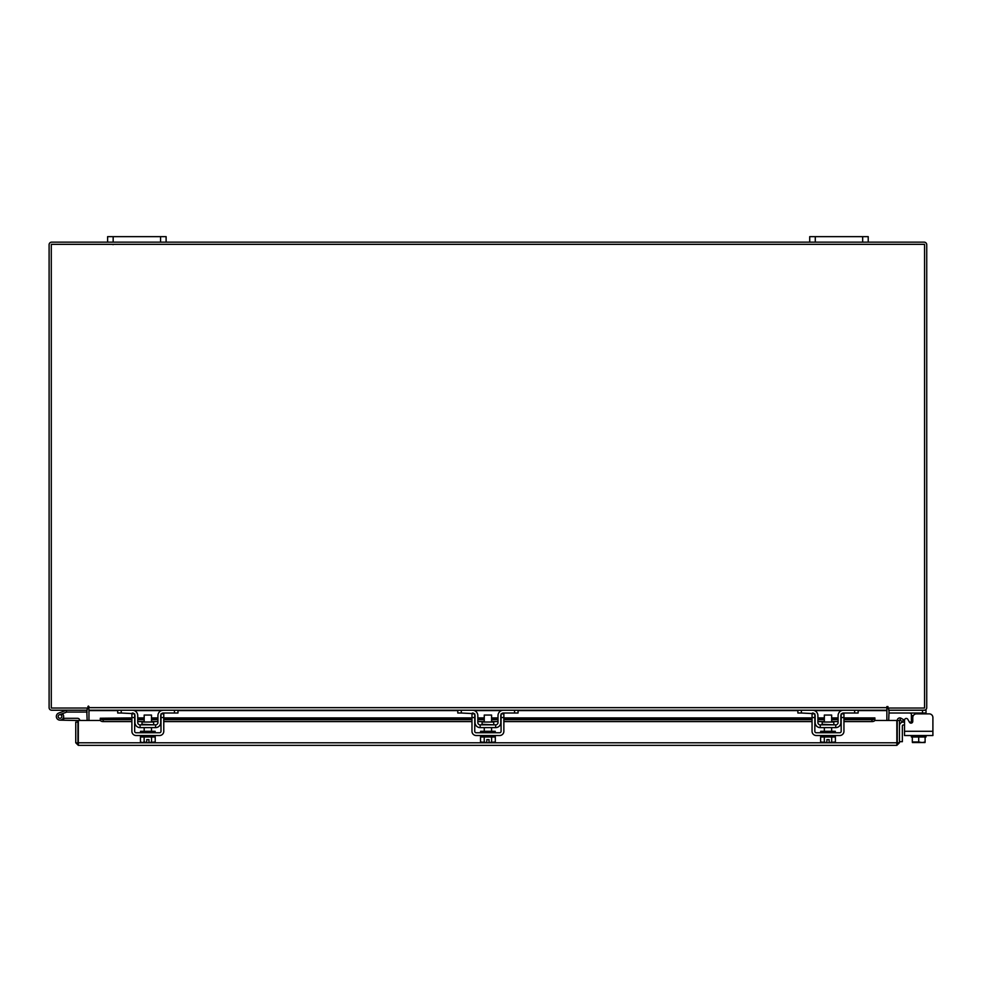 <?xml version="1.0" encoding="UTF-8"?>
<svg xmlns="http://www.w3.org/2000/svg" width="982" height="982" viewBox="0 0 982 982"><rect width="100%" height="100%" fill="white"/><g stroke="black" fill="none" stroke-linecap="round" stroke-linejoin="round"><path stroke-width="1.47" d="M58.282 717.106A1.829 1.829 0 0 1 59.374 714.761L66.751 712.073L66.138 710.354L58.748 713.042A3.658 3.658 0 0 0 56.563 717.732A3.658 3.658 0 0 0 61.252 719.916A3.658 3.658 0 0 0 62.578 713.889L61.289 715.191A1.829 1.829 0 0 1 60.626 718.198A1.829 1.829 0 0 1 58.171 716.479M66.751 712.073L87.14 712.048M66.886 710.219A2.21 2.21 0 0 0 66.138 710.354M61.829 716.479A1.829 1.829 0 0 0 59.374 714.761M56.342 716.479A3.658 3.658 0 0 0 60 720.137L77.934 720.518L77.934 722.089L75.749 722.089L75.749 742.785L78.314 745.35L78.339 720.481L100.373 720.481M63.204 718.247A3.658 3.658 0 0 0 62.345 713.681M79.763 720.481A2.21 2.21 0 0 0 77.553 718.308L63.658 718.308L63.658 720.137M58.699 717.781A1.829 1.829 0 0 0 60 718.308M862.675 242.149L862.675 236.65L868.223 236.65L868.223 242.149L809.72 242.149L809.72 236.65L815.281 236.65L815.281 242.149M862.675 236.65L815.281 236.65M918.686 742.552L916.341 742.552M888.698 708.034L888.698 710.219L926.026 710.219L926.026 713.877L929.242 713.877A3.658 3.658 0 0 1 932.9 717.535L932.9 735.53L904.52 735.53L904.52 725.011L903.231 725.011A0.872 0.872 0 0 0 902.36 725.894L902.36 741.692L899.438 741.692M899.438 725.894A3.805 3.805 0 0 1 903.231 722.089L904.52 722.089L904.52 720.187A1.755 1.755 0 0 1 907.798 719.315L909.492 722.261L907.798 719.315L909.406 722.089L911.394 722.089M160.557 242.149L160.557 236.65L166.118 236.65L166.118 242.149L107.615 242.149L107.615 236.65L113.163 236.65L113.163 242.149M160.557 236.65L113.163 236.65M911.394 735.53L911.394 736.991L925.105 736.991L925.105 739.593M911.394 723.096L911.394 713.668L909.639 713.006L911.394 713.668L911.394 715.633L913.309 715.633M926.026 713.006L888.992 713.006L888.992 710.232M926.026 735.53L926.026 736.991L912.315 736.991L912.315 741.987L912.315 736.991M925.105 741.987L925.105 736.991L925.105 741.987L922.196 742.552L918.71 741.987L918.71 736.991M912.315 741.987L918.71 741.987M922.196 742.552L925.019 742.552M915.801 742.552L921.619 742.552M912.401 742.552L915.224 742.552M929.242 713.877L916.427 713.877A3.658 3.658 0 0 0 912.769 717.535L912.769 721.377A1.755 1.755 0 0 1 909.492 722.261M904.52 725.011L904.52 722.089M153.671 724.262L153.671 722.016L141.997 722.016L141.997 724.262L154.26 724.851M174.452 710.219L177.963 710.219L177.963 713.006L174.452 713.006L174.452 710.219L163.343 710.219A5.413 5.413 0 0 0 157.93 715.633L157.93 722.507A2.345 2.345 0 0 1 155.586 724.851L140.082 724.851A2.345 2.345 0 0 1 137.738 722.507L137.738 715.633A5.413 5.413 0 0 0 132.325 710.219L121.216 710.219L121.216 713.006L117.705 713.006L117.705 710.219L121.216 710.219M134.669 714.43A2.627 2.627 0 0 1 134.964 715.633L134.964 722.507A5.119 5.119 0 0 0 140.082 727.625L155.586 727.625A5.119 5.119 0 0 0 160.704 722.507L160.704 715.633A2.627 2.627 0 0 1 160.999 714.43M161.379 713.877A2.627 2.627 0 0 1 163.343 713.006L161.588 713.668M174.452 713.006L163.343 713.006M134.08 713.668L121.216 713.006M132.325 713.006A2.627 2.627 0 0 1 134.288 713.877M155.586 727.625L155.586 724.851M140.082 724.851L140.082 727.625M161.588 710.514L163.343 710.219M140.524 735.53L140.524 736.991L155.144 736.991L155.144 735.53M140.524 732.756L140.524 731.283L155.144 731.283L155.144 732.756M151.486 722.016L151.486 715.056L144.182 715.056L144.182 722.016M151.535 736.991L151.535 741.987L151.523 736.991M144.145 736.991L144.145 741.987L142.464 742.552L140.451 741.987L140.451 736.991M144.133 741.987L144.133 736.991M144.145 741.987L146.735 742.502L146.735 739.593L148.933 739.593L148.933 742.502L155.217 741.987L155.217 736.991M153.548 742.552L154.886 742.159M142.464 742.552L146.735 742.502M140.451 741.987L142.12 742.552M148.933 742.502L153.204 742.552M131.895 717.535L131.895 713.877L134.669 713.877L134.669 717.535L131.895 717.535L131.895 731.283A4.247 4.247 0 0 0 136.13 735.53L159.538 735.53A4.247 4.247 0 0 0 163.773 731.283L163.773 717.535L160.999 717.535L160.999 731.283A1.461 1.461 0 0 1 159.538 732.756L136.13 732.756A1.461 1.461 0 0 1 134.669 731.283L134.669 717.535M160.999 717.535L160.999 713.877L163.773 713.877L163.773 717.535M493.75 724.262L493.75 722.016L482.076 722.016L482.076 724.262L494.339 724.851M514.543 710.219L518.054 710.219L518.054 713.006L514.543 713.006L514.543 710.219L503.422 710.219A5.413 5.413 0 0 0 498.009 715.633L498.009 722.507A2.345 2.345 0 0 1 495.665 724.851L480.161 724.851A2.345 2.345 0 0 1 477.829 722.507L477.829 715.633A5.413 5.413 0 0 0 472.416 710.219L461.295 710.219L461.295 713.006L457.784 713.006L457.784 710.219L461.295 710.219M474.748 714.43A2.627 2.627 0 0 1 475.043 715.633L475.043 722.507A5.119 5.119 0 0 0 480.161 727.625L495.665 727.625A5.119 5.119 0 0 0 500.795 722.507L500.795 715.633A2.627 2.627 0 0 1 501.078 714.43M501.458 713.877A2.627 2.627 0 0 1 503.422 713.006L501.667 713.668M514.543 713.006L503.422 713.006M474.171 713.668L461.295 713.006M472.416 713.006A2.627 2.627 0 0 1 474.38 713.877M495.665 727.625L495.665 724.851M480.161 724.851L480.161 727.625M480.603 735.53L480.603 736.991L495.235 736.991L495.235 735.53M480.603 732.756L480.603 731.283L495.235 731.283L495.235 732.756M491.577 722.016L491.577 715.056L484.261 715.056L484.261 722.016M484.224 736.991L484.224 741.987L484.224 736.991M491.614 736.991L491.614 741.987L491.601 736.991M482.543 742.552L486.827 742.502L480.529 741.987L480.529 736.991M486.827 742.502L486.827 739.593L489.011 739.593L489.011 742.502L495.309 741.987L495.309 736.991M493.627 742.552L494.977 742.159M480.529 741.987L482.211 742.552M489.011 742.502L493.295 742.552M471.974 717.535L471.974 713.877L474.748 713.877L474.748 717.535L471.974 717.535L471.974 731.283A4.247 4.247 0 0 0 476.221 735.53L499.617 735.53A4.247 4.247 0 0 0 503.864 731.283L503.864 717.535L501.078 717.535L501.078 731.283A1.461 1.461 0 0 1 499.617 732.756L476.221 732.756A1.461 1.461 0 0 1 474.748 731.283L474.748 717.535M501.078 717.535L501.078 713.877L503.864 713.877L503.864 717.535M833.841 724.262L833.841 722.016L822.167 722.016L822.167 724.262L834.418 724.851M854.622 710.219L858.133 710.219L858.133 713.006L854.622 713.006L854.622 710.219L843.501 710.219A5.413 5.413 0 0 0 838.1 715.633L838.1 722.507A2.345 2.345 0 0 1 835.756 724.851L820.252 724.851A2.345 2.345 0 0 1 817.908 722.507L817.908 715.633A5.413 5.413 0 0 0 812.495 710.219L801.386 710.219L801.386 713.006L797.875 713.006L797.875 710.219L801.386 710.219M814.839 714.43A2.627 2.627 0 0 1 815.134 715.633L815.134 722.507A5.119 5.119 0 0 0 820.252 727.625L835.756 727.625A5.119 5.119 0 0 0 840.874 722.507L840.874 715.633A2.627 2.627 0 0 1 841.169 714.43M841.549 713.877A2.627 2.627 0 0 1 843.501 713.006L841.746 713.668M854.622 713.006L843.501 713.006M814.25 713.668L801.386 713.006M812.495 713.006A2.627 2.627 0 0 1 814.459 713.877M835.756 727.625L835.756 724.851M820.252 724.851L820.252 727.625M820.694 735.53L820.694 736.991L835.314 736.991L835.314 735.53M820.694 732.756L820.694 731.283L835.314 731.283L835.314 732.756M831.656 722.016L831.656 715.056L824.34 715.056L824.34 722.016M824.315 736.991L824.315 741.987L824.303 736.991M831.693 736.991L831.693 741.987L831.693 736.991M822.621 742.552L826.905 742.502L820.621 741.987L820.621 736.991M826.905 742.502L826.905 739.593L829.103 739.593L829.103 742.502L835.387 741.987L835.387 736.991M833.706 742.552L835.056 742.159M820.621 741.987L822.29 742.552M829.103 742.502L833.374 742.552M812.053 717.535L812.053 713.877L814.839 713.877L814.839 717.535L812.053 717.535L812.053 731.283A4.247 4.247 0 0 0 816.3 735.53L839.708 735.53A4.247 4.247 0 0 0 843.943 731.283L843.943 717.535L841.169 717.535L841.169 731.283A1.461 1.461 0 0 1 839.708 732.756L816.3 732.756A1.461 1.461 0 0 1 814.839 731.283L814.839 717.535M841.169 717.535L841.169 713.877L843.943 713.877L843.943 717.535M897.253 720.481L899.438 720.481L899.438 742.785L897.253 742.785L897.253 720.481A2.565 2.565 0 0 1 901.046 718.235L899.438 720.481M874.802 720.481L896.836 720.481L896.873 745.35L78.314 745.35L78.339 742.785L896.836 742.785L896.873 745.35L899.438 742.785M75.749 742.785L78.314 743.165M77.934 742.785L77.934 722.089M901.095 718.259L903.587 719.696L902.495 721.586L899.954 720.125M843.943 717.916L874.888 717.916L874.888 720.15A2.921 1.461 180 0 1 871.967 721.586L871.967 719.696A2.921 1.461 0 0 0 874.888 718.259L874.888 718.235M100.287 720.125L100.287 718.259A2.921 1.461 0 0 0 103.208 719.696L103.208 721.586A2.921 1.461 180 0 1 100.287 720.15L100.287 720.481M100.287 718.235L131.895 717.916M103.208 719.696L131.895 719.696M137.738 719.696L144.182 719.696M151.486 719.696L157.93 719.696M163.773 719.696L471.974 719.696M477.829 719.696L484.261 719.696M491.577 719.696L498.009 719.696M503.864 719.696L812.053 719.696M817.908 719.696L824.34 719.696M831.656 719.696L838.1 719.696M843.943 719.696L871.967 719.696M103.208 721.586L131.895 721.586M137.738 721.586L144.182 721.586M151.486 721.586L157.93 721.586M163.773 721.586L471.974 721.586M477.829 721.586L484.261 721.586M491.577 721.586L498.009 721.586M503.864 721.586L812.053 721.586M817.908 721.586L824.34 721.586M831.656 721.586L838.1 721.586M843.943 721.586L871.967 721.586M86.76 710.219L87.14 720.481M888.698 720.481L889.078 710.219M87.14 708.034L87.14 710.219L51.665 710.219A2.565 2.565 0 0 1 49.1 707.654L49.1 244.714A2.565 2.565 0 0 1 51.665 242.149L107.615 242.149M868.223 242.149L924.172 242.149A2.565 2.565 0 0 1 926.738 244.714L926.738 707.654A2.565 2.565 0 0 1 924.172 710.219M809.72 242.149L166.118 242.149M88.969 709.299A2.565 2.565 0 0 0 87.14 708.071M888.698 708.071A2.565 2.565 0 0 0 886.869 709.299M887.961 706.561L886.869 706.561L886.869 710.219L88.969 710.219L88.417 706.021L87.877 708.034L51.285 708.034L51.285 244.334L924.553 244.334L924.553 708.034L887.961 708.034L887.961 706.561L886.869 706.561M858.133 710.6L886.869 710.6L886.869 720.481M88.969 720.481L88.969 710.6L117.705 710.6M88.969 706.561L87.877 706.561M909.406 722.089L907.798 719.315M922.515 713.006L922.515 710.219M911.394 722.507L912.352 722.507M904.52 731.283L932.9 731.283M100.287 718.259L131.895 718.259M137.738 718.259L144.182 718.259M151.486 718.259L157.93 718.259M163.773 718.259L471.974 718.259M477.829 718.259L484.261 718.259M491.577 718.259L498.009 718.259M503.864 718.259L812.053 718.259M817.908 718.259L824.34 718.259M831.656 718.259L838.1 718.259M843.943 718.259L874.888 718.259M134.325 710.6L161.343 710.6M177.963 710.6L457.784 710.6M474.404 710.6L501.434 710.6M518.054 710.6L797.875 710.6M814.495 710.6L841.513 710.6M88.969 707.654L886.869 707.654M113.016 244.653L113.63 244.334L113.016 244.653M151.486 727.625L151.486 731.283M144.182 727.625L144.182 731.283M491.577 727.625L491.577 731.283M484.261 727.625L484.261 731.283M831.656 727.625L831.656 731.283M824.34 727.625L824.34 731.283M838.1 717.916L831.656 717.916M824.34 717.916L817.908 717.916M812.053 717.916L503.864 717.916M498.009 717.916L491.577 717.916M484.261 717.916L477.829 717.916M471.974 717.916L163.773 717.916M157.93 717.916L151.486 717.916M144.182 717.916L137.738 717.916"/></g></svg>
